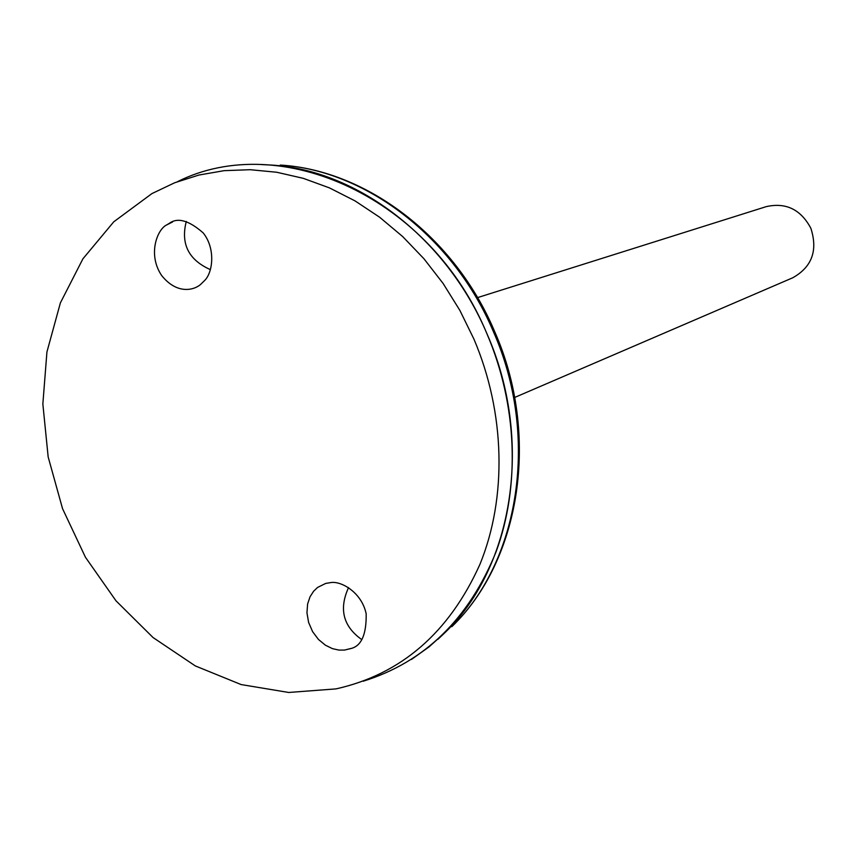 <?xml version="1.0" encoding="UTF-8"?>
<svg xmlns="http://www.w3.org/2000/svg" width="857" height="857" viewBox="0 0 857 857"><rect width="100%" height="100%" fill="white"/><g stroke="black" fill="none" stroke-linecap="round" stroke-linejoin="round"><path stroke-width="1.29" d="M514.65 397.466L792.725 277.786C811.975 267.009 818.028 250.49 810.851 228.262C800.802 209.451 785.944 202.241 766.276 206.623L477.531 297.615M348.542 587.613C338.751 609.07 343.164 626.403 361.783 639.611M186.28 221.46C180.559 243.859 188.604 259.928 210.404 269.634M411.521 659.408L428.928 646.971L445.104 632.487C513.664 566.509 533.632 439.448 487.076 334.026C446.69 237.946 357.358 170.168 271.369 165.058L261.546 164.587M363.164 681.229C424.451 662.182 468.768 619.033 496.107 551.747C520.285 486.283 517.307 404.911 487.044 334.037C431.157 197.774 280.518 129.932 177.495 181.673M473.867 338.965L459.834 310.33L443.112 283.463L423.958 258.76L402.672 236.564L379.597 217.207L355.087 200.924L329.517 187.919L303.26 178.331L276.704 172.246L250.212 169.707L224.17 170.661L198.899 175.042L174.721 182.745L151.935 193.586L113.777 221.792L82.904 258.835L60.386 302.885L46.931 351.97L42.85 404.011L48.163 456.931L62.55 508.672L85.443 557.254L115.984 600.8L153.06 637.544L195.31 665.921L241.138 684.572L288.713 692.467L336.03 688.889C401.13 674.288 449.1 632.777 479.931 564.356C507.162 497.746 505.362 412.742 473.867 338.965M350.459 648.642L344.514 650.077L338.901 650.088L332.42 648.631L325.403 645.192L318.493 639.493L312.601 631.652L308.595 622.386L306.956 612.819L307.609 604.035L310.041 596.783L313.566 591.287L317.561 587.441L325.703 583.424L330.652 582.61C341.032 580.682 361.697 592.305 366.175 613.794C366.517 634.726 361.279 646.339 350.459 648.642M169.332 223.334C177.624 217.207 188.904 220.388 203.163 232.879C215.739 248.466 212.836 272.301 204.834 280.303L200.442 284.599C193.511 290.437 176.746 294.433 161.641 275.504C147.34 254.368 157.388 229.076 166.751 224.888L169.332 223.334M493.493 331.852C453.621 237.014 365.35 170.115 280.26 165.058C366.571 170.168 454.928 237.11 494.639 331.52C540.403 435.067 520.628 560.467 451.832 626.681C519.674 561.389 539.46 435.913 493.493 331.852M437.97 639.268L445.104 632.487M166.751 224.888L172.6 221.942M344.514 650.077L350.77 648.513"/></g></svg>
